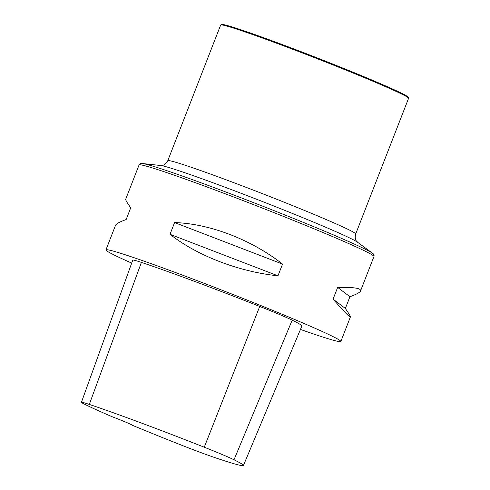 <?xml version="1.0" encoding="UTF-8"?>
<svg xmlns="http://www.w3.org/2000/svg" width="490" height="490" viewBox="0 0 490 490"><rect width="100%" height="100%" fill="white"/><g stroke="black" fill="none" stroke-linecap="round" stroke-linejoin="round"><path stroke-width="0.73" d="M131.694 263.099A126.059 4.618 21.3 0 1 105.938 249.906A126.059 4.618 21.3 0 1 131.485 256.834A126.059 4.618 21.3 0 1 262.922 306.415A126.059 4.618 21.3 0 1 340.832 341.487A126.059 4.618 21.3 0 1 300.456 329.439M349.927 296.72L345.346 308.455C348.898 313.563 350.583 316.387 350.405 316.932C349.897 317.636 344.127 311.701 333.084 299.127L337.659 287.385C353.719 287.085 361.351 288.267 360.548 290.925C359.911 292.469 356.371 294.398 349.927 296.72L337.659 287.385M360.548 290.925L373.956 256.539A126.059 4.618 -158.7 0 0 296.04 221.468A126.059 4.618 -158.7 0 0 164.603 171.886A126.059 4.618 -158.7 0 0 139.062 164.959L125.654 199.344C125.477 199.883 127.161 202.713 130.714 207.821L126.138 219.557C119.689 221.878 116.148 223.808 115.511 225.351L105.938 249.906M282.546 264.079L277.965 275.815C238.808 271.711 197.25 255.731 170.006 234.306L174.581 222.57C209.757 223.648 251.315 239.628 282.546 264.079L174.581 222.57M81.413 402.315L132.784 260.092A45.38 1.66 21.3 0 1 141.402 262.395A133.623 4.894 21.3 0 1 259.718 306.44A45.38 1.66 21.3 0 1 292.187 320.154A133.623 4.894 21.3 0 1 301.877 326.04L243.426 465.5A129.819 4.759 21.3 0 1 215.398 457.783A41.583 1.525 21.3 0 1 180.13 444.626A129.819 4.759 21.3 0 1 132.251 425.234A17.646 0.649 21.3 0 0 112.038 416.684A129.819 4.759 21.3 0 1 83.79 403.827A41.583 1.525 21.3 0 1 81.413 402.315A41.583 1.525 21.3 0 1 89.309 404.422A129.819 4.759 21.3 0 1 204.263 447.217A41.583 1.525 21.3 0 1 234.012 459.779A129.819 4.759 21.3 0 1 243.426 465.5M277.965 275.815L170.006 234.306M345.346 308.455L333.084 299.127M408.574 98.147L408.146 97.167A100.089 3.669 -158.7 0 0 316.24 57.544A100.089 3.669 -158.7 0 0 221.768 24.5L220.788 24.929A100.848 3.693 -158.7 0 0 220.672 25.033L167.776 160.708A100.848 3.693 -158.7 0 1 263.075 193.899A100.848 3.693 -158.7 0 1 355.691 233.975L408.587 98.294A100.848 3.693 -158.7 0 0 408.574 98.147A100.848 3.693 -158.7 0 0 315.977 58.218A100.848 3.693 -158.7 0 0 220.788 24.929M89.309 404.422L141.402 262.395M204.263 447.217L259.718 306.44M234.012 459.779L292.187 320.154M355.691 233.975C354.025 241.16 357.792 241.668 357.614 242.274A106.624 3.908 -158.7 0 0 260.404 200.741A106.624 3.908 -158.7 0 0 160.745 165.516L142.431 163.525A124.57 4.563 21.3 0 1 166.398 170.532A124.57 4.563 21.3 0 1 288.818 216.525A124.57 4.563 21.3 0 1 372.443 253.201C373.833 254.047 374.336 255.161 373.956 256.539M340.832 341.487L350.405 316.932M142.431 163.525C140.832 163.207 139.711 163.685 139.062 164.959M160.738 165.516C161.02 164.952 164.138 167.127 167.776 160.708M357.614 242.274L372.443 253.201"/></g></svg>
